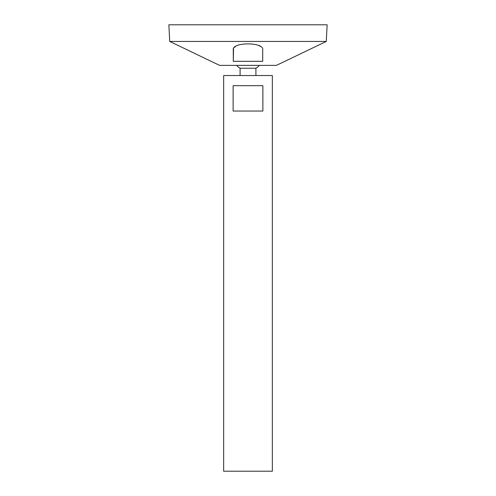 <?xml version="1.0" encoding="UTF-8"?>
<svg xmlns="http://www.w3.org/2000/svg" width="496" height="496" viewBox="0 0 496 496"><rect width="100%" height="100%" fill="white"/><g stroke="black" fill="none" stroke-linecap="round" stroke-linejoin="round"><path stroke-width="0.74" d="M223.653 471.2L272.347 471.2L272.347 75.528L223.653 75.528L223.653 471.2M262.874 85.672L262.874 111.036L233.126 111.036L233.126 85.672L262.874 85.672M240.089 75.528L240.089 68.237L255.911 68.237A15.221 15.221 0 0 0 259.346 65.379M169.737 41.441L219.592 65.379L276.408 65.379L326.263 41.441L327.137 24.8L168.863 24.8L169.737 41.441L326.263 41.441M233.287 59.929L233.548 48.639M234.317 47.48L235.557 46.444M258.652 45.502L260.375 46.395M262.713 49.898C264.393 41.9 231.675 41.856 233.287 49.898L233.287 61.324L262.713 61.324L262.713 49.898M255.911 75.528L255.911 68.237M236.654 65.379A15.221 15.221 0 0 0 240.089 68.237"/></g></svg>
